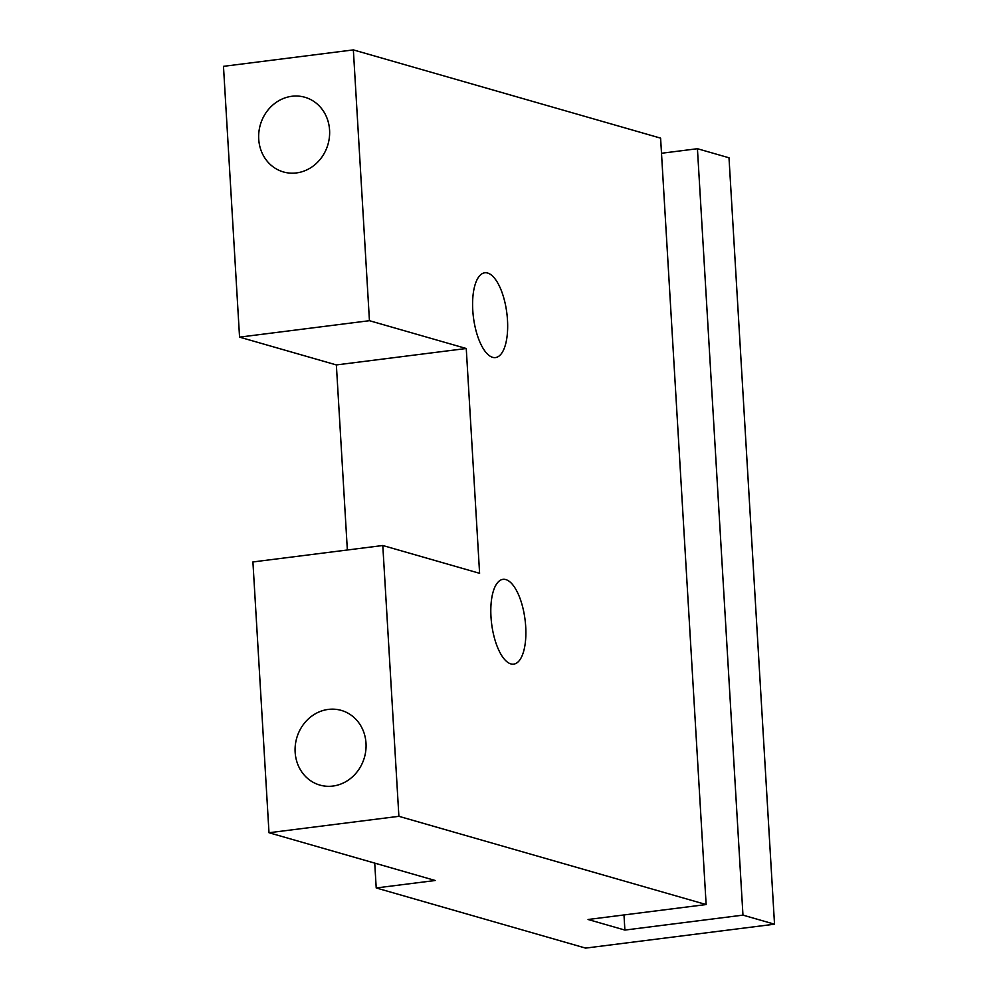 <?xml version="1.0" encoding="UTF-8"?>
<svg xmlns="http://www.w3.org/2000/svg" width="998" height="998" viewBox="0 0 998 998"><rect width="100%" height="100%" fill="white"/><g stroke="black" fill="none" stroke-linecap="round" stroke-linejoin="round"><path stroke-width="1.5" d="M258.719 139.096A38.847 35.204 -74 0 0 283.42 171.943A38.847 35.204 -74 0 0 329.577 130.127A38.847 35.204 -74 0 0 304.877 97.268A38.847 35.204 -74 0 0 258.719 139.096M295.146 752.218A38.847 35.204 -74 0 0 319.847 785.077A38.847 35.204 -74 0 0 366.004 743.26A38.847 35.204 -74 0 0 341.304 710.401A38.847 35.204 -74 0 0 295.146 752.218M487.623 273.028A42.727 16.829 -97.2 0 1 507.221 316.616A42.727 16.829 -97.2 0 1 495.495 357.571A42.727 16.829 -97.2 0 1 492.625 357.334A42.727 16.829 -97.2 0 1 473.04 313.734A42.727 16.829 -97.2 0 1 484.766 272.791A42.727 16.829 -97.2 0 1 487.623 273.028M505.836 579.589A42.727 16.829 -97.2 0 1 525.435 623.189A42.727 16.829 -97.2 0 1 513.708 664.132A42.727 16.829 -97.2 0 1 510.839 663.895A42.727 16.829 -97.2 0 1 491.253 620.307A42.727 16.829 -97.2 0 1 502.98 579.351A42.727 16.829 -97.2 0 1 505.836 579.589M398.888 816.314L706.135 904.55L660.601 138.136L353.354 49.9L369.447 320.695L466.253 348.502L479.601 573.314L382.795 545.507L398.888 816.314L268.998 832.744L435.253 880.498L376.209 887.958L585.601 948.1L774.523 924.198L729.002 157.784L697.427 148.714L742.961 915.129L774.523 924.198M382.795 545.507L252.918 561.949L268.998 832.744M353.354 49.9L223.477 66.342L239.557 337.137L336.363 364.931L347.354 549.998M336.363 364.931L466.253 348.502M239.557 337.137L369.447 320.695M742.961 915.129L624.885 930.074L588.059 919.495L706.135 904.55M661.499 153.268L697.427 148.714M374.737 863.108L376.209 887.958M624.885 930.074L623.987 914.941"/></g></svg>

